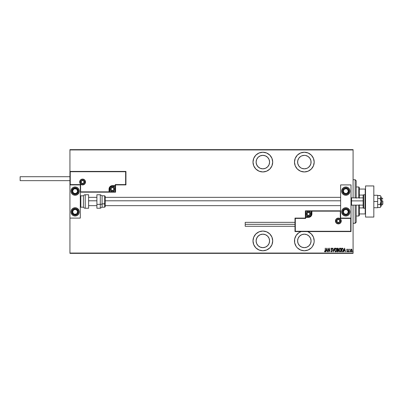 <?xml version="1.0" encoding="UTF-8"?>
<svg xmlns="http://www.w3.org/2000/svg" width="403" height="403" viewBox="0 0 403 403"><rect width="100%" height="100%" fill="white"/><g stroke="black" fill="none" stroke-linecap="round" stroke-linejoin="round"><path stroke-width="0.6" d="M262.847 231.06A9.853 9.853 0 0 1 272.7 240.913A9.853 9.853 0 0 1 262.847 250.767L266.62 250.016L269.819 247.88L271.954 244.681L272.7 240.913L271.954 237.14L269.819 233.947L266.62 231.811L262.847 231.06L259.079 231.811L255.88 233.947L253.744 237.14L252.993 240.913L253.744 244.681L255.88 247.88L259.079 250.016L262.847 250.767A9.853 9.853 0 0 1 252.993 240.913A9.853 9.853 0 0 1 262.847 231.06M262.847 152.233A9.853 9.853 0 0 1 272.7 162.087A9.853 9.853 0 0 1 262.847 171.94L266.62 171.189L269.819 169.053L271.954 165.86L272.7 162.087L271.954 158.319L269.819 155.12L266.62 152.984L262.847 152.233L259.079 152.984L255.88 155.12L253.744 158.319L252.993 162.087L253.744 165.86L255.88 169.053L259.079 171.189L262.847 171.94A9.853 9.853 0 0 1 252.993 162.087A9.853 9.853 0 0 1 262.847 152.233M307.489 231.579A9.853 9.853 0 0 1 304.336 250.767L308.109 250.016L311.302 247.88L312.526 246.389L313.997 242.833L314.189 240.913L313.438 237.14L311.302 233.947L308.109 231.811M304.336 152.233A9.853 9.853 0 0 1 314.189 162.087A9.853 9.853 0 0 1 304.336 171.94L308.109 171.189L311.302 169.053L313.438 165.86L314.189 162.087L313.438 158.319L311.302 155.12L308.109 152.984L304.336 152.233L300.567 152.984L297.369 155.12L295.233 158.319L294.482 162.087L295.233 165.86L297.369 169.053L300.567 171.189L304.336 171.94A9.853 9.853 0 0 1 294.482 162.087A9.853 9.853 0 0 1 304.336 152.233M306.915 168.318L304.336 168.827L301.756 168.318L300.593 167.693L298.729 165.834L297.721 163.401L297.721 160.772L298.729 158.344L300.593 156.48L301.756 155.86L304.336 155.346A6.74 6.74 0 0 1 311.076 162.087A6.74 6.74 0 0 1 304.336 168.827A6.74 6.74 0 0 1 297.595 162.087A6.74 6.74 0 0 1 304.336 155.346L305.65 155.477L308.083 156.48L309.942 158.344L310.95 160.772L310.95 163.401L309.942 165.834L308.083 167.693L306.628 168.429M304.336 234.173A6.74 6.74 0 0 1 311.076 240.913A6.74 6.74 0 0 1 304.336 247.654A6.74 6.74 0 0 1 297.595 240.913A6.74 6.74 0 0 1 304.336 234.173L306.915 234.682L309.101 236.148L310.562 238.334L311.076 240.913L310.562 243.493L309.101 245.679L306.915 247.14L304.336 247.654L301.756 247.14L299.57 245.679L298.109 243.493L297.595 240.913L298.109 238.334L299.57 236.148L301.756 234.682L304.336 234.173M262.847 155.346A6.74 6.74 0 0 1 269.592 162.087A6.74 6.74 0 0 1 262.847 168.827A6.74 6.74 0 0 1 256.106 162.087A6.74 6.74 0 0 1 262.847 155.346L265.431 155.86L267.617 157.321L269.078 159.507L269.592 162.087L269.078 164.666L267.617 166.852L265.431 168.318L262.847 168.827L260.267 168.318L258.081 166.852L256.62 164.666L256.106 162.087L256.62 159.507L258.081 157.321L260.267 155.86L262.847 155.346M262.847 234.173A6.74 6.74 0 0 1 269.592 240.913A6.74 6.74 0 0 1 262.847 247.654A6.74 6.74 0 0 1 256.106 240.913A6.74 6.74 0 0 1 262.847 234.173L265.431 234.682L267.617 236.148L269.078 238.334L269.592 240.913L269.078 243.493L267.617 245.679L265.431 247.14L262.847 247.654L260.267 247.14L258.081 245.679L256.62 243.493L256.106 240.913L256.62 238.334L258.081 236.148L260.267 234.682L262.847 234.173M353.083 253.049L69.936 253.049L69.936 218.094L80.308 218.094L80.308 184.906L69.936 184.906L69.936 253.049L353.083 253.049L353.083 205.132L353.083 253.049M69.936 171.421L69.936 149.951L353.083 149.951L353.083 197.868L353.083 149.639L69.936 149.639L353.083 149.639L353.083 149.951L69.936 149.951L69.936 149.639L69.936 218.094L80.308 218.094L80.308 184.906L69.936 184.906L70.248 184.594L80.615 184.594L80.615 191.853L109.037 191.853L109.299 187.743L110.039 186.634L111.147 185.894L115.258 185.632L115.258 184.594L125.63 184.594L125.63 171.733L70.248 171.733L70.248 184.594L70.248 171.733L125.63 171.733L125.63 184.594L125.943 184.906L125.943 171.421L69.936 171.421L70.248 171.733L69.936 171.421L69.936 184.906L70.248 184.594L80.615 184.594L80.499 191.974L109.349 191.853L109.349 189.052A3.113 3.113 0 0 1 112.457 185.944L115.258 185.944L115.57 184.906L125.943 184.906L125.943 171.421L125.63 171.733L125.943 171.421L69.936 171.421M301.182 231.579L298.86 232.722L296.145 235.438L294.674 238.989L294.674 242.833L296.145 246.389L297.369 247.88L300.567 250.016L304.336 250.767A9.853 9.853 0 0 1 301.182 231.579M350.434 250.364L350.65 249.543L350.439 250.706L350.867 251.694L351.381 251.84L351.864 251.457L352.096 250.238L351.638 249.235L350.761 249.376L351.27 249.104L350.65 249.543L350.429 250.485L351.27 251.85L352.106 250.485L351.884 249.543L351.22 249.104M348.892 250.913L349.028 249.659L349.502 249.195L348.892 249.543L348.706 249.15L348.706 251.804L348.933 250.001L349.502 249.195L348.892 249.543L348.706 249.15L348.706 251.804L348.706 249.15L348.892 249.543L349.502 249.195L348.933 250.001L348.892 251.804L348.902 250.454M346.847 251.341L347.114 251.522L347.406 251.099L346.661 251.492L347.24 251.83L347.593 251.084L346.943 249.85L347.134 249.432L347.462 249.709L347.421 249.24L346.968 249.185L346.751 249.8L347.391 251.235L346.661 251.492L347.119 251.85L347.593 251.084L346.938 249.784L347.593 249.482L347.169 249.104L347.593 249.482L346.938 249.784L347.593 251.084L347.119 251.85L346.661 251.492L347.406 251.099L347.114 251.522L347.406 251.099L346.751 249.8L346.827 250.208L347.169 249.104L347.593 249.482L347.169 249.104L347.593 249.482L347.169 249.104L346.882 250.308M342.303 251.804L343.195 251.18L343.321 249.24L342.752 248.303L341.633 248.172L341.633 251.804L342.303 251.804C343.124 251.578 343.492 250.988 343.401 250.031L342.752 248.303L341.633 248.172L341.633 251.804L341.633 248.172L342.716 248.283M338.193 251.734L337.351 251.804L338.248 251.699L338.601 250.943L338.182 249.845L338.288 248.46L337.351 248.172L337.351 251.804L337.351 248.172L337.351 251.804L337.931 251.804L338.611 250.772L338.182 249.845L338.424 249.074L337.759 248.172L337.351 248.172L337.759 248.172M334.218 248.172L333.488 251.804L334.419 248.172L333.467 251.104L332.51 248.172L333.442 251.804L332.51 248.172L333.442 251.804L334.419 248.172L333.467 251.104L332.717 248.172M328.369 251.804L328.369 248.948L329.815 251.804L329.815 248.172L329.629 251.034L328.183 248.172L328.183 251.804L328.369 248.948L329.815 251.804L329.815 248.172L329.629 251.034L328.183 248.172L328.183 251.804L328.223 248.172M325.075 251.477L325.251 250.585L325.12 251.432L324.526 251.2L324.415 251.477L324.984 251.895L325.397 251.376L325.251 248.172L325.251 250.585L324.949 251.522L324.526 251.2L324.415 251.477L324.934 251.895L325.438 250.626L325.438 248.172L325.014 251.512M326.012 251.804L326.742 248.172L325.81 251.804L326.314 250.641L327.216 250.641L327.72 251.804L326.788 248.172L325.81 251.804L326.314 250.641L327.216 250.641L327.72 251.804L326.788 248.172L327.518 251.804M332.143 248.596L331.563 248.087L331.12 248.792L332.001 250.636L331.951 251.306L331.578 251.517L331.16 250.918L330.979 251.104L331.427 251.845L332.017 251.663L332.198 250.59L331.301 248.913L331.568 248.455L332.012 248.918L332.188 248.696L331.629 248.082L331.115 248.928L332.047 250.908L331.629 251.522L331.16 250.918L330.979 251.104L331.624 251.895L332.233 250.913L331.301 248.913L331.609 248.455L331.966 248.812M334.702 250.006L335.276 251.668L336.364 251.663L336.933 249.986L336.354 248.303L335.382 248.223L334.752 249.402L334.702 250.006L335.82 251.895L336.933 249.986L335.805 248.082L334.702 250.006M338.983 250.006L339.558 251.668L340.646 251.663L341.215 249.986L340.636 248.303L339.664 248.223L339.034 249.402L338.983 250.006L340.102 251.895L341.215 249.986L340.087 248.082L338.983 250.006M343.84 251.804L344.565 248.172L343.633 251.804L344.137 250.641L345.044 250.641L345.542 251.804L344.61 248.172L343.633 251.804L344.137 250.641L345.044 250.641L345.542 251.804L344.61 248.172L345.341 251.804M348.383 251.548L348.051 251.734L348.373 251.643L348.222 251.245L348.011 251.548L348.197 251.245L348.011 251.548L348.197 251.245L348.383 251.548L348.197 251.245L348.383 251.548L348.197 251.85L348.383 251.548L348.197 251.85L348.011 251.548L348.197 251.245L348.383 251.548L348.197 251.85L348.011 251.548L348.197 251.245L348.383 251.548L348.197 251.85L348.011 251.548L348.197 251.245M350.106 251.548L349.774 251.734L350.096 251.643L349.945 251.245L349.733 251.548L349.92 251.245L349.733 251.548L349.92 251.245L350.106 251.548L349.92 251.245L350.106 251.548L349.92 251.85L350.106 251.548L349.92 251.85L349.733 251.548L349.92 251.245L350.106 251.548L349.92 251.85L349.733 251.548L349.92 251.245L350.106 251.548L349.92 251.85L349.733 251.548L349.92 251.245L350.106 251.548L349.92 251.85L349.733 251.548L349.92 251.245L350.106 251.548L349.92 251.85L349.733 251.548L349.92 251.245M352.711 251.85L352.524 251.548L352.756 251.84L352.887 251.452L352.565 251.356L352.897 251.548L352.711 251.245L352.711 251.85L352.711 251.245L352.897 251.548L352.711 251.85L352.524 251.548L352.711 251.245L352.897 251.548L352.711 251.85L352.524 251.548L352.711 251.245L352.897 251.548L352.711 251.85L352.524 251.548L352.711 251.245L352.897 251.548L352.711 251.85L352.524 251.548L352.711 251.245L352.897 251.548M69.936 253.361L353.083 253.361L69.936 253.361L69.936 253.049L69.936 253.361M325.251 248.172L325.438 250.626M324.934 251.895L324.415 251.477L324.526 251.2L324.914 251.522M324.662 251.341L324.949 251.522M324.526 251.2L324.808 251.472M326.762 248.873L327.12 250.268L326.405 250.268L326.762 248.873L327.12 250.268L326.405 250.268L326.762 248.873M329.629 248.172L329.77 251.804M331.19 251.014L331.724 251.507M331.528 251.502L332.047 250.908L331.931 250.47M331.578 251.517L332.047 250.908L331.583 249.971M331.951 251.306L332.042 250.817M331.251 249.512L331.971 250.55L331.115 248.928M331.125 248.787L331.558 248.087M331.941 248.772L331.533 248.465M332.012 248.918L331.609 248.455L331.301 248.913L331.729 249.744L331.382 249.271M331.689 248.465L331.301 248.913L331.442 249.381M331.609 248.455L331.311 249.034M332.168 250.485L332.223 250.752M332.017 251.663L331.624 251.895M331.583 249.976L331.795 250.253M334.712 249.694L334.752 249.407M334.822 249.109L334.928 248.822M336.545 248.53L336.883 249.376M336.888 249.412L336.923 249.684M336.923 250.283L336.883 250.585M336.762 251.024L336.515 251.482M335.477 251.815L334.807 250.837M334.752 250.606L334.938 251.175M334.752 250.601L334.712 250.308M336.807 249.084L336.701 248.802M336.208 248.596L335.815 248.455L336.747 249.986L335.815 251.522L336.173 251.412M336.263 251.341L335.689 251.512L334.888 250.001L335.815 248.455L336.445 248.847M335.286 251.26L335.084 250.953M334.898 249.754L335.064 249.074M337.84 248.177L338.117 248.263M338.288 248.46L338.414 248.913M338.182 249.845L338.424 249.074L338.238 249.88M338.419 250.847L337.815 251.432L338.424 250.772L338.142 250.167L337.664 250.082M338.414 250.918L338.182 251.346M338.233 248.978L338.208 249.321L337.795 248.545L338.238 249.079L337.84 249.694M338.102 249.543L338.238 249.079L337.538 249.709L337.538 248.545L337.89 248.55L337.538 248.545L337.749 249.704M337.815 251.432L337.538 251.432L337.538 250.082L337.538 251.432L337.815 251.432M338.036 248.606L338.218 248.883M338.994 249.694L339.034 249.407M340.384 248.137L340.087 248.082M340.832 248.54L341.16 249.376M341.17 249.412L341.205 249.679M341.205 250.293L341.165 250.585M341.044 251.024L340.606 251.699M339.759 251.815L338.994 250.308M339.034 250.606L339.22 251.175M341.089 249.084L340.983 248.802M340.49 248.596L340.092 248.455L341.029 250.112L340.092 251.522L340.454 251.412M341.029 250.112L340.621 251.271M340.545 251.341L340.092 251.522L339.17 250.001L340.092 248.455L340.726 248.847M339.18 249.754L339.346 249.074M342.248 248.177L342.752 248.303M343.341 249.326L343.215 248.903M343.401 249.915L343.391 250.323M343.285 250.938L343.084 251.396M343.018 251.492L342.767 251.709M342.857 251.648L343.306 250.862M342.479 248.591L342.142 248.55M342.641 248.646L343.21 249.835L342.837 251.235M343.195 250.404L343.119 250.757M341.82 251.432L341.971 248.545L341.82 251.432M343.034 249.074L343.19 249.643M344.59 248.873L344.948 250.268L344.233 250.268L344.59 248.873L344.948 250.268L344.233 250.268L344.59 248.873M347.406 249.618L346.943 249.729M347.134 249.432L347.462 249.709L347.164 249.432L346.938 249.784M347.043 251.84L347.588 251.21M347.119 251.85L346.661 251.492L347.119 251.85M347.401 251.034L346.827 250.208M348.011 251.548L348.197 251.85M348.892 249.543L349.502 249.195M349.285 249.432L348.973 249.83M349.733 251.548L349.92 251.85M352.106 250.485L351.94 249.648M350.479 250.001L350.57 249.719M351.91 250.651L351.27 251.522L350.615 250.485L351.351 249.437L351.91 250.656M351.9 250.203L351.915 250.57M351.577 249.553L351.844 249.986M351.225 249.432L350.691 250.968M351.104 251.492L350.822 251.255M350.63 250.253L350.872 249.648M352.524 251.548L352.711 251.245M338.102 250.142L338.404 250.575M340.092 251.522L339.366 250.953M343.21 250.218L342.958 251.089M350.756 251.14L350.615 250.485M297.369 155.12L297.112 155.387M300.567 171.189L300.865 171.31M302.411 171.749L302.809 171.824M307.65 171.366L308.109 171.189M308.109 152.984L306.26 152.425M310.562 159.507L310.95 160.772M310.562 164.666L309.101 166.852M297.369 247.88L298.86 249.104M313.438 237.14L313.312 236.853M298.729 244.656L298.109 243.493M299.57 236.148L300.593 235.307M306.915 234.682L308.083 235.307M309.101 236.148L310.562 238.334M310.95 242.228L310.562 243.493M253.744 158.319L253.563 158.802M272.347 164.716L272.514 164.011M259.104 167.693L257.245 165.834L256.237 163.401M256.237 160.772L256.62 159.507L258.081 157.321M259.104 156.48L260.267 155.86M269.078 164.666L267.617 166.852M253.744 237.14L253.547 237.669M272.514 238.989L272.347 238.284M260.267 247.14L259.104 246.52M258.081 245.679L256.62 243.493L256.237 242.228M256.237 239.599L257.245 237.166L259.104 235.307M267.617 236.148L269.078 238.334M353.083 223.282L355.159 223.282L356.197 222.244L355.159 223.282L353.083 223.242L355.159 223.242L355.159 205.132L355.159 223.242L356.197 222.204L356.197 205.132L356.197 222.229M353.083 179.718L355.159 179.718L355.159 197.868L355.159 179.758M356.197 197.868L356.197 180.756L355.159 179.718M356.197 180.771L356.197 198.221M359.305 197.868L359.305 187.496L358.786 186.982L358.786 197.868L358.786 186.982L356.197 186.982L358.786 186.982L359.305 187.496L359.305 198.2M359.305 204.8L359.305 215.504L358.786 216.018L356.197 216.018L358.786 216.018L358.786 205.132L358.786 216.018L359.305 215.504L359.305 205.132M365.531 189.052L359.305 189.052L365.219 189.052L365.219 194.8L365.219 189.052L365.531 189.052M363.179 207.913L359.305 207.913L363.179 207.913M359.305 195.087L363.179 195.087L359.305 195.087M359.305 213.948L365.531 213.948L365.219 213.948L365.219 208.2L365.219 213.948L359.305 213.948M345.824 216.018A4.151 4.151 0 0 1 341.673 211.872A4.151 4.151 0 0 1 345.824 207.721L347.411 208.039L348.756 208.94L349.658 210.285L349.97 211.872L349.658 213.459L348.756 214.804L347.411 215.706L345.824 216.018L344.238 215.706L342.888 214.804L341.991 213.459L341.673 211.872L341.991 210.285L342.888 208.94L344.238 208.039L345.824 207.721A4.151 4.151 0 0 1 349.97 211.872A4.151 4.151 0 0 1 345.824 216.018M345.824 195.279A4.151 4.151 0 0 1 341.673 191.128A4.151 4.151 0 0 1 345.824 186.982L347.411 187.294L348.756 188.196L349.658 189.541L349.97 191.128L349.658 192.715L348.756 194.06L347.411 194.961L345.824 195.279L344.238 194.961L342.888 194.06L341.991 192.715L341.673 191.128L341.991 189.541L342.888 188.196L344.238 187.294L345.824 186.982A4.151 4.151 0 0 1 349.97 191.128A4.151 4.151 0 0 1 345.824 195.279M340.636 184.906L340.636 218.094L351.008 218.094L351.008 184.906L340.636 184.906L351.008 184.906L351.008 218.094L350.696 218.406L340.323 218.406L340.323 211.147L311.907 211.147L311.645 215.257L310.904 216.366L309.796 217.106L305.686 217.368L305.686 218.406L295.313 218.406L295.313 231.267L350.696 231.267L350.696 218.406L350.696 231.267L295.313 231.267L295.313 218.406L295.001 218.094L295.001 231.579L351.008 231.579L351.008 218.094L340.636 218.094L340.636 184.906M75.119 186.982A4.151 4.151 0 0 1 79.27 191.128A4.151 4.151 0 0 1 75.119 195.279L73.532 194.961L72.187 194.06L71.286 192.715L70.973 191.128L71.286 189.541L72.187 188.196L73.532 187.294L75.119 186.982L76.706 187.294L78.056 188.196L78.953 189.541L79.27 191.128L78.953 192.715L78.056 194.06L76.706 194.961L75.119 195.279A4.151 4.151 0 0 1 70.973 191.128A4.151 4.151 0 0 1 75.119 186.982M75.119 207.721A4.151 4.151 0 0 1 79.27 211.872A4.151 4.151 0 0 1 75.119 216.018L73.532 215.706L72.187 214.804L71.286 213.459L70.973 211.872L71.286 210.285L72.187 208.94L73.532 208.039L75.119 207.721L76.706 208.039L78.056 208.94L78.953 210.285L79.27 211.872L78.953 213.459L78.056 214.804L76.706 215.706L75.119 216.018A4.151 4.151 0 0 1 70.973 211.872A4.151 4.151 0 0 1 75.119 207.721M381.812 200.885L382.85 201.062L382.85 204.094L382.85 201.062L381.812 200.885L381.812 197.868L381.812 200.885L380.981 200.885L381.812 200.885L381.812 205.132L381.812 200.885M351.008 200.795L351.527 200.885L351.527 197.868L351.527 200.885L363.143 200.885L351.527 200.885L351.527 205.132L351.527 200.885L351.008 200.795M88.605 200.795L96.901 200.795L88.605 200.795M105.198 200.795L340.636 200.795L105.198 200.795M85.179 182L84.353 182L85.179 182A2.594 2.594 0 0 1 82.59 184.594A2.594 2.594 0 0 1 79.996 182L79.683 182A2.902 2.902 0 0 0 82.59 184.906A2.902 2.902 0 0 0 85.491 182A2.902 2.902 0 0 0 82.59 179.098A2.902 2.902 0 0 0 79.683 182L79.996 182A2.594 2.594 0 0 1 82.59 179.411A2.594 2.594 0 0 1 85.179 182L85.491 182L85.436 182.569L84.64 184.055L82.59 184.906L80.535 184.055L79.683 182L80.535 179.95L82.59 179.098L84.64 179.95L85.436 181.436L85.491 182L85.179 182A2.594 2.594 0 0 1 82.59 184.594A2.594 2.594 0 0 1 79.996 182A2.594 2.594 0 0 1 82.59 179.411A2.594 2.594 0 0 1 85.179 182L84.983 181.007M80.308 192.166L115.57 192.166L115.57 184.906L125.943 184.906L125.63 184.594L115.258 184.594L115.57 184.906L115.258 184.594L115.258 185.632L115.57 185.632A0.312 0.312 0 0 1 115.258 185.944L115.258 186.251L111.913 186.307L110.901 186.725L110.13 187.496L109.656 189.052L109.656 191.853L115.258 191.853L115.258 186.251L112.457 186.251L112.457 185.944L115.258 185.944L115.57 186.251L115.57 185.632L115.258 185.944L115.258 185.632L112.457 185.632L112.457 186.251A2.801 2.801 0 0 0 109.656 189.052L109.349 189.052A3.113 3.113 0 0 1 112.457 185.944L112.457 185.632A3.42 3.42 0 0 0 109.037 189.052L109.656 189.052L109.656 191.853L109.349 191.853L109.349 189.052L109.037 189.052L109.037 192.166L109.349 191.853A0.312 0.312 0 0 1 109.037 192.166L115.57 192.166L115.57 186.251L115.258 186.251L115.258 191.853L115.57 192.166L115.258 191.853L109.656 191.853L109.656 192.166L109.349 191.853A0.312 0.312 0 0 1 109.037 192.166L80.308 192.166M84.746 180.559L84.423 180.166M84.031 179.844L83.094 179.456M82.59 179.411L81.597 179.607M81.149 179.844L80.756 180.166M80.434 180.559L80.046 181.496M79.996 182L80.827 182A1.763 1.763 0 0 1 82.59 180.237A1.763 1.763 0 0 1 84.353 182L83.834 183.249L82.59 183.763L81.341 183.249L80.827 182L81.341 180.756L82.59 180.237L83.834 180.756L84.353 182A1.763 1.763 0 0 1 82.59 183.763A1.763 1.763 0 0 1 80.827 182L79.996 182L80.192 182.992M80.434 183.441L80.756 183.833M81.149 184.156L82.081 184.544M82.59 184.594L83.582 184.398M84.031 184.156L84.423 183.833M84.746 183.441L85.129 182.509M335.764 221L336.591 221A1.763 1.763 0 0 1 338.354 219.237A1.763 1.763 0 0 1 340.117 221L339.603 222.244L338.354 222.763L337.11 222.244L336.591 221L337.11 219.751L338.354 219.237L339.603 219.751L340.117 221L340.948 221L340.117 221A1.763 1.763 0 0 1 338.354 222.763A1.763 1.763 0 0 1 336.591 221L335.764 221A2.594 2.594 0 0 1 338.354 218.406A2.594 2.594 0 0 1 340.948 221L341.26 221A2.902 2.902 0 0 0 338.354 218.094A2.902 2.902 0 0 0 335.452 221A2.902 2.902 0 0 0 338.354 223.902A2.902 2.902 0 0 0 341.26 221L340.948 221A2.594 2.594 0 0 1 338.354 223.589A2.594 2.594 0 0 1 335.764 221L335.452 221L335.508 220.431L336.304 218.945L338.354 218.094L340.409 218.945L341.26 221L340.409 223.05L338.354 223.902L336.304 223.05L335.508 221.564L335.452 221L335.764 221A2.594 2.594 0 0 1 338.354 218.406A2.594 2.594 0 0 1 340.948 221A2.594 2.594 0 0 1 338.354 223.589A2.594 2.594 0 0 1 335.764 221L335.961 221.993M305.373 218.094L295.001 218.094L295.001 231.579L295.313 231.267L295.001 231.579L351.008 231.579L350.696 231.267L351.008 231.579L351.008 218.094L350.696 218.406L340.323 218.406L340.444 211.026L311.595 211.147L311.595 213.948A3.113 3.113 0 0 1 308.486 217.056L305.686 217.056L305.373 218.094L295.001 218.094L295.313 218.406L305.686 218.406L305.373 218.094L305.686 218.406L305.686 217.368L305.373 217.368L305.373 218.094M340.636 210.834L305.373 210.834L305.373 217.368A0.312 0.312 0 0 1 305.686 217.056L305.686 216.749L309.03 216.693L310.038 216.275L310.814 215.504L311.287 213.948L311.287 211.147L305.686 211.147L305.686 216.749L308.486 216.749L308.486 217.056L305.686 217.056L305.373 216.749L305.373 217.368L305.686 217.056L305.686 217.368L308.486 217.368L308.486 216.749A2.801 2.801 0 0 0 311.287 213.948L311.595 213.948A3.113 3.113 0 0 1 308.486 217.056L308.486 217.368A3.42 3.42 0 0 0 311.907 213.948L311.287 213.948L311.287 211.147L311.595 211.147L311.595 213.948L311.907 213.948L311.907 210.834L311.595 211.147A0.312 0.312 0 0 1 311.907 210.834L305.373 210.834L305.373 216.749L305.686 216.749L305.686 211.147L305.373 210.834L305.686 211.147L311.287 211.147L311.287 210.834L311.595 211.147A0.312 0.312 0 0 1 311.907 210.834L340.636 210.834M336.198 222.441L336.52 222.834M336.913 223.156L337.85 223.544M338.354 223.589L339.346 223.393M339.794 223.156L340.187 222.834M340.51 222.441L340.898 221.504M340.948 221L340.752 220.008M340.51 219.559L340.187 219.167M339.794 218.844L338.863 218.456M338.354 218.406L337.361 218.602M336.913 218.844L336.52 219.167M336.198 219.559L335.81 220.491M307.136 214.336L307.136 214.723A1.557 1.557 0 0 1 306.93 213.948L307.383 215.046L308.486 215.504L309.585 215.046L310.038 213.948L309.585 212.844L308.486 212.391L307.383 212.844L306.93 213.948A1.557 1.557 0 0 1 309.831 213.167A1.557 1.557 0 0 1 308.486 215.504L309.831 214.723L309.831 213.167L308.486 212.391L307.136 213.167L307.136 213.948L307.136 213.167L308.486 212.391L309.831 213.167L309.831 214.723L308.486 215.504A1.557 1.557 0 0 1 307.136 214.723L308.486 215.504L307.136 214.723L307.136 214.336M310.25 213.948A1.763 1.763 0 0 1 308.486 215.711A1.763 1.763 0 0 1 306.723 213.948L305.892 213.948A2.594 2.594 0 0 0 308.486 216.537A2.594 2.594 0 0 0 311.076 213.948L310.25 213.948L309.731 215.192L308.486 215.711L307.237 215.192L306.723 213.948L307.237 212.698L308.486 212.185L309.731 212.698L310.25 213.948L311.076 213.948A2.594 2.594 0 0 1 308.486 216.537A2.594 2.594 0 0 1 305.892 213.948A2.594 2.594 0 0 1 308.486 211.353A2.594 2.594 0 0 1 311.076 213.948A2.594 2.594 0 0 0 308.486 211.353A2.594 2.594 0 0 0 305.892 213.948L306.723 213.948A1.763 1.763 0 0 1 308.486 212.185A1.763 1.763 0 0 1 310.25 213.948M111.112 189.445L111.112 189.833A1.557 1.557 0 0 1 110.901 189.052L111.359 190.156L112.457 190.609L113.56 190.156L114.014 189.052L113.56 187.954L112.457 187.496L111.359 187.954L110.901 189.052A1.557 1.557 0 0 1 113.807 188.277A1.557 1.557 0 0 1 112.457 190.609L113.807 189.833L113.807 188.277L112.457 187.496L111.112 188.277L111.112 189.052L111.112 188.277L112.457 187.496L113.807 188.277L113.807 189.833L112.457 190.609A1.557 1.557 0 0 1 111.112 189.833L112.457 190.609L111.112 189.833L111.112 189.445M114.22 189.052A1.763 1.763 0 0 1 112.457 190.815A1.763 1.763 0 0 1 110.694 189.052L109.868 189.052A2.594 2.594 0 0 0 112.457 191.647A2.594 2.594 0 0 0 115.051 189.052L114.22 189.052L113.706 190.302L112.457 190.815L111.213 190.302L110.694 189.052L111.213 187.808L112.457 187.289L113.706 187.808L114.22 189.052L115.051 189.052A2.594 2.594 0 0 1 112.457 191.647A2.594 2.594 0 0 1 109.868 189.052A2.594 2.594 0 0 1 112.457 186.463A2.594 2.594 0 0 1 115.051 189.052A2.594 2.594 0 0 0 112.457 186.463A2.594 2.594 0 0 0 109.868 189.052L110.694 189.052A1.763 1.763 0 0 1 112.457 187.289A1.763 1.763 0 0 1 114.22 189.052M81.24 182.388L81.24 182.781A1.557 1.557 0 0 1 81.033 182L81.487 183.103L82.59 183.556L83.688 183.103L84.141 182L83.688 180.902L82.59 180.443L81.487 180.902L81.033 182A1.557 1.557 0 0 1 83.935 181.224A1.557 1.557 0 0 1 82.59 183.556L83.935 182.781L83.935 181.224L82.59 180.443L81.24 181.224L81.24 182L81.24 181.224L82.59 180.443L83.935 181.224L83.935 182.781L82.59 183.556A1.557 1.557 0 0 1 81.24 182.781L82.59 183.556L81.24 182.781L81.24 182.388M337.009 221.388L337.009 221.776A1.557 1.557 0 0 1 336.797 221L337.256 222.098L338.354 222.557L339.457 222.098L339.91 221L339.457 219.897L338.354 219.444L337.256 219.897L336.797 221A1.557 1.557 0 0 1 339.704 220.219A1.557 1.557 0 0 1 338.354 222.557L339.704 221.776L339.704 220.219L338.354 219.444L337.009 220.219L337.009 221L337.009 220.219L338.354 219.444L339.704 220.219L339.704 221.776L338.354 222.557A1.557 1.557 0 0 1 337.009 221.776L338.354 222.557L337.009 221.776L337.009 221.388M347.88 192.085L348.414 191.269A2.594 2.594 0 0 1 347.996 192.548L347.703 192.357L348.056 191.813L347.703 192.357L347.996 192.548L348.288 191.934L348.358 190.594L347.24 188.957L345.29 188.589L343.653 189.712L343.285 191.662L344.404 193.299L346.353 193.667L347.996 192.548A2.594 2.594 0 0 1 343.235 190.987A2.594 2.594 0 0 1 347.24 188.957L344.651 188.816L343.235 190.987L344.404 193.299L346.993 193.44L347.703 192.357L346.993 193.44L345.376 193.354M343.044 189.314A3.32 3.32 0 0 1 347.638 188.352A3.32 3.32 0 0 1 348.6 192.941L349.295 193.4L348.6 192.941L347.693 193.868L346.504 194.377L345.21 194.392L344.006 193.908L342.575 191.808L342.56 190.513L343.044 189.314L343.95 188.387L345.139 187.879L346.439 187.869L347.638 188.352L348.565 189.254L349.074 190.448L348.6 192.941A3.32 3.32 0 0 1 344.006 193.908A3.32 3.32 0 0 1 343.044 189.314L342.349 188.861L343.044 189.314M342.349 188.861A4.151 4.151 0 0 1 349.89 190.317M349.895 190.322A4.151 4.151 0 0 1 349.895 191.934M349.89 191.939A4.151 4.151 0 0 1 349.295 193.4M345.623 188.866L347.24 188.957A2.594 2.594 0 0 1 348.414 191.269L347.24 188.957L348.414 191.269L348.056 191.813M345.054 193.334L344.404 193.299L343.235 190.987L344.651 188.816L345.3 188.851M343.527 191.561L343.673 191.853M347.678 189.823L347.532 189.536M77.174 192.085L77.708 191.269A2.594 2.594 0 0 1 77.29 192.548L76.998 192.357L77.356 191.813L76.998 192.357L77.29 192.548L77.583 191.934L77.658 190.594L76.54 188.957L74.59 188.589L72.948 189.712L72.58 191.662L73.704 193.299L75.653 193.667L77.29 192.548A2.594 2.594 0 0 1 72.53 190.987A2.594 2.594 0 0 1 76.54 188.957L73.951 188.816L72.53 190.987L73.704 193.299L76.293 193.44L76.998 192.357L76.293 193.44L74.671 193.354M71.669 193.43A4.151 4.151 0 0 1 71.648 188.861L72.344 189.314A3.32 3.32 0 0 1 76.938 188.352A3.32 3.32 0 0 1 77.9 192.941L78.595 193.4A4.151 4.151 0 0 1 78.57 193.43A4.151 4.151 0 0 1 71.674 193.435M71.674 188.821A4.151 4.151 0 0 1 78.953 192.715A4.151 4.151 0 0 1 78.595 193.4L77.9 192.941A3.32 3.32 0 0 1 73.306 193.908A3.32 3.32 0 0 1 72.344 189.314L73.82 188.075L75.734 187.869L77.441 188.755L78.368 190.448L78.197 192.367L76.993 193.868L75.154 194.448L73.306 193.908L72.066 192.433L71.799 191.163L72.344 189.314L71.648 188.861A4.151 4.151 0 0 1 71.669 188.826M74.923 188.866L76.54 188.957A2.594 2.594 0 0 1 77.708 191.269L76.54 188.957L77.708 191.269L77.356 191.813M74.348 193.334L73.704 193.299L72.53 190.987L73.951 188.816L74.595 188.851M72.822 191.561L72.968 191.853M76.978 189.823L76.832 189.536M73.417 213.368L73.951 214.184A2.594 2.594 0 0 1 72.948 213.288L73.24 213.101L73.593 213.64L73.24 213.101L72.948 213.288L73.391 213.802L74.59 214.411L76.54 214.043L77.658 212.406L77.29 210.452L75.653 209.333L73.704 209.701L72.58 211.338L72.948 213.288A2.594 2.594 0 0 1 76.293 209.56A2.594 2.594 0 0 1 76.54 214.043L77.708 211.731L76.293 209.56L73.704 209.701L72.53 212.013L73.24 213.101L72.53 212.013L73.265 210.568M71.674 209.565A4.151 4.151 0 0 1 78.57 209.565A4.151 4.151 0 0 1 78.595 209.6L77.9 210.059A3.32 3.32 0 0 1 76.938 214.648A3.32 3.32 0 0 1 72.344 213.686L71.648 214.139A4.151 4.151 0 0 1 71.669 209.57M71.669 214.174A4.151 4.151 0 0 1 71.648 214.139L72.344 213.686A3.32 3.32 0 0 1 73.306 209.092A3.32 3.32 0 0 1 77.9 210.059L78.439 211.907L77.86 213.746L76.358 214.95L74.439 215.121L72.752 214.195L71.86 212.487L72.066 210.568L73.306 209.092L75.154 208.553L76.424 208.819L77.9 210.059L78.595 209.6A4.151 4.151 0 0 1 74.313 215.943A4.151 4.151 0 0 1 71.674 214.179M77.27 212.598L76.54 214.043A2.594 2.594 0 0 1 73.951 214.184L76.54 214.043L73.951 214.184L73.593 213.64M73.411 210.28L73.704 209.701L76.293 209.56L77.708 211.731L77.416 212.305M75.643 209.595L75.321 209.61M75.568 214.094L75.89 214.079M344.122 213.368L344.651 214.184A2.594 2.594 0 0 1 343.653 213.288L343.945 213.101L344.298 213.64L343.945 213.101L343.653 213.288L344.091 213.802L345.29 214.411L347.24 214.043L348.358 212.406L347.996 210.452L346.353 209.333L344.404 209.701L343.285 211.338L343.653 213.288A2.594 2.594 0 0 1 346.993 209.56A2.594 2.594 0 0 1 347.24 214.043L348.414 211.731L346.993 209.56L344.404 209.701L343.235 212.013L343.945 213.101L343.235 212.013L343.966 210.568M342.349 214.139L343.044 213.686A3.32 3.32 0 0 1 344.006 209.092A3.32 3.32 0 0 1 348.6 210.059L349.074 212.552L348.565 213.746L347.638 214.648L346.439 215.131L345.139 215.121L343.95 214.613L343.044 213.686L342.56 212.487L342.575 211.192L344.006 209.092L345.21 208.608L346.504 208.623L347.693 209.132L348.6 210.059L349.295 209.6L348.6 210.059A3.32 3.32 0 0 1 347.638 214.648A3.32 3.32 0 0 1 343.044 213.686L342.349 214.139A4.151 4.151 0 0 1 345.824 207.721M347.97 212.598L347.24 214.043A2.594 2.594 0 0 1 344.651 214.184L347.24 214.043L344.651 214.184L344.298 213.64M344.112 210.28L344.404 209.701L346.993 209.56L348.414 211.731L348.121 212.305M346.348 209.595L346.021 209.61M346.268 214.094L346.595 214.079M85.214 208.24L85.214 194.76A2.075 2.075 0 0 0 83.416 195.798L83.416 207.202A2.075 2.075 0 0 0 85.214 208.24L88.605 208.24L88.605 194.76L85.214 194.76L85.214 208.24A2.075 2.075 0 0 1 83.416 207.202L83.416 195.798L80.827 195.798A0.519 0.519 0 0 0 80.308 196.316A0.519 0.519 0 0 1 80.827 195.798L80.827 207.202L80.827 195.798L83.416 195.798A2.075 2.075 0 0 1 85.214 194.76L88.605 194.76L88.605 208.24L85.214 208.24M80.308 206.684A0.519 0.519 0 0 0 80.827 207.202L83.416 207.202L80.827 207.202A0.519 0.519 0 0 1 80.308 206.684M100.292 194.785L100.292 204.346A2.075 0.877 0 0 0 102.085 203.908L102.085 195.818L102.085 203.908L105.198 203.691L105.198 196.337M100.292 194.76L96.901 194.76L96.901 204.346L100.292 204.346L100.292 194.76L102.085 195.798L104.679 195.798L104.679 203.908L104.679 195.798L105.198 196.316L105.198 206.623M96.901 194.765L96.901 208.24L100.292 208.24L100.292 204.346L96.901 204.346L96.901 208.235M105.198 206.663L105.198 203.691L104.679 203.908L104.679 207.182L104.679 203.908L102.085 203.908L102.085 207.202L102.085 203.908A2.075 0.877 180 0 1 100.292 204.346L100.292 208.215M105.198 203.953L105.198 203.253M69.936 176.71L20.15 176.71L20.15 180.655L69.936 180.655L20.15 180.655L20.15 176.71L69.936 176.71M245.215 224.32L295.001 224.32L245.215 224.32L245.215 226.29L245.215 222.345L245.215 224.32M363.662 208.24L363.662 194.76A0.519 0.519 0 0 0 363.143 195.279L363.143 207.721A0.519 0.519 0 0 0 363.662 208.24L365.012 208.24A0.519 0.519 0 0 0 365.531 207.721A0.519 0.519 0 0 1 365.012 208.24L365.012 194.76L365.012 208.24L363.662 208.24A0.519 0.519 0 0 1 363.143 207.721L363.143 195.279A0.519 0.519 0 0 1 363.662 194.76L363.662 208.24M365.531 195.279A0.519 0.519 0 0 0 365.012 194.76L363.662 194.76L365.012 194.76A0.519 0.519 0 0 1 365.531 195.279M380.911 206.391L380.709 206.769L380.981 205.993L380.709 205.213L380.981 206.684L380.029 207.49L380.911 206.391L380.029 207.49L377.666 207.49L380.029 207.49L380.709 206.774L380.981 201.5L380.029 204.492L380.981 205.993L380.029 204.492L377.666 204.492L380.029 204.492L380.981 201.5L380.981 206.684L380.029 207.49L380.709 206.769M380.709 197.792L380.981 197.007L380.029 198.508L377.666 198.508L380.029 198.508L380.981 201.5L380.981 197.007L380.981 201.5L380.029 198.508L380.911 197.41L380.981 196.316L380.981 197.007M380.195 195.656L377.666 195.51L380.029 195.51L380.699 196.216M380.981 196.316L380.029 195.51L380.709 196.226M380.911 205.595L380.709 205.213M377.666 195.279L373.828 195.279L377.666 195.279L377.666 201.5L373.828 201.5L377.666 201.5L377.666 207.721L373.828 207.721L377.666 207.721L377.666 195.279M373.828 185.944L373.828 217.056L365.531 217.056L373.828 217.056L373.828 185.944L365.531 185.944L365.531 217.056L365.531 185.944L373.828 185.944M380.981 197.868L381.812 197.868L382.85 198.906M351.008 197.349L351.527 197.868L363.143 197.868M340.636 197.349L105.198 197.349M96.901 197.349L88.605 197.349M340.636 205.651L105.198 205.651M96.901 205.651L88.605 205.651M351.008 205.651L351.527 205.132L363.143 205.132M380.981 205.132L381.812 205.132L382.85 204.094M100.292 208.24L102.085 207.202L104.679 207.202L105.198 206.684M295.001 222.345L245.215 222.345M295.001 226.29L245.215 226.29"/></g></svg>
